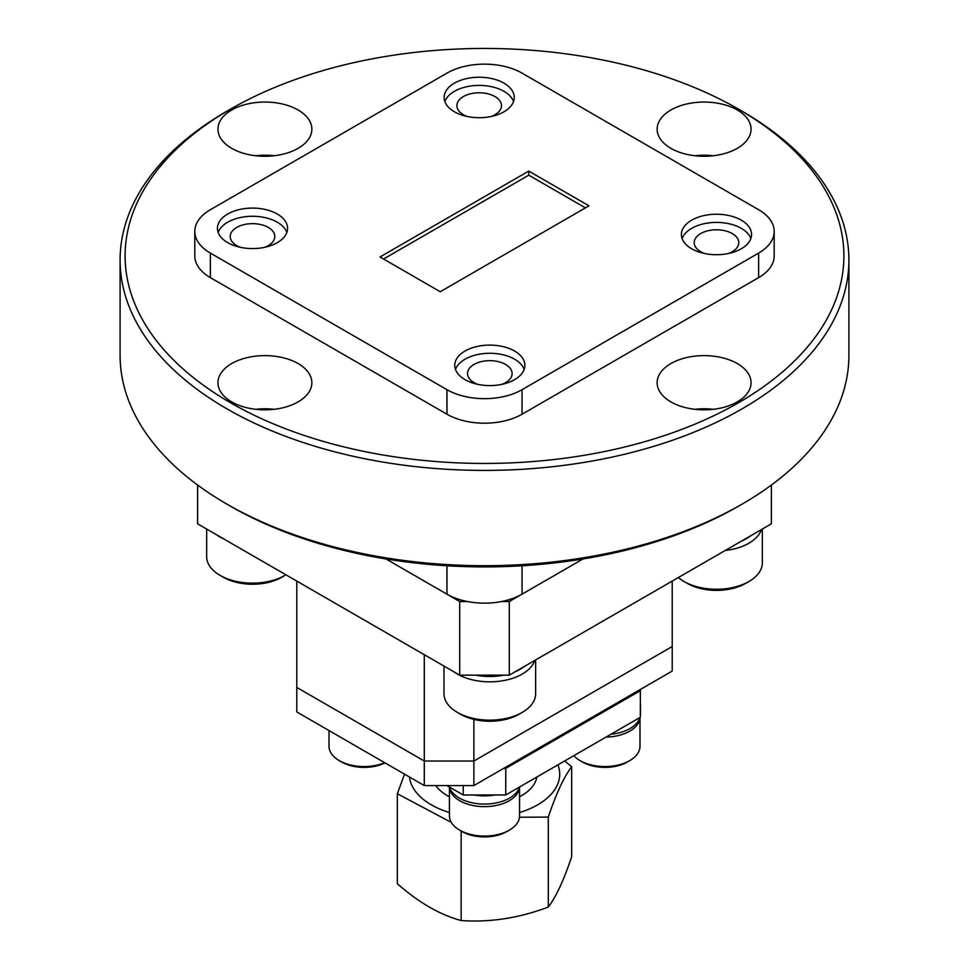 <?xml version="1.0" encoding="UTF-8"?>
<svg xmlns="http://www.w3.org/2000/svg" width="969" height="969" viewBox="0 0 969 969"><rect width="100%" height="100%" fill="white"/><g stroke="black" fill="none" stroke-linecap="round" stroke-linejoin="round"><path stroke-width="1.45" d="M742.169 504.086L738.632 506.133A359.39 207.487 180 0 1 230.368 506.133L226.831 504.086A364.405 210.382 0 0 0 742.169 504.086A364.405 210.382 0 0 0 848.905 355.32L848.905 260.031A364.405 210.382 180 0 1 623.951 454.4A364.405 210.382 180 0 1 226.831 408.797A364.405 210.382 180 0 1 120.095 260.031A364.405 210.382 180 0 1 226.831 111.265L230.368 109.231A359.39 207.487 0 0 0 230.368 402.668A359.39 207.487 0 0 0 738.632 402.668A359.39 207.487 0 0 0 738.632 109.231A359.39 207.487 0 0 0 738.632 109.218A359.39 207.487 0 0 0 230.368 109.231M742.169 111.265L738.632 109.231L742.169 111.265A364.405 210.382 180 0 1 848.905 260.031M298.113 363.557A46.96 27.108 0 0 0 246.938 357.682A46.96 27.108 0 0 0 217.94 382.731A46.96 27.108 0 0 0 231.7 401.893A46.96 27.108 0 0 0 282.875 407.767A46.96 27.108 0 0 0 311.861 382.731A46.96 27.108 0 0 0 298.113 363.557M274.13 409.306A46.96 27.108 0 0 0 255.683 409.306M298.113 109.994A46.96 27.108 0 0 0 246.938 104.119A46.96 27.108 0 0 0 217.94 129.156A46.96 27.108 0 0 0 231.7 148.33A46.96 27.108 0 0 0 282.875 154.204A46.96 27.108 0 0 0 311.861 129.156A46.96 27.108 0 0 0 298.113 109.994M274.13 155.743A46.96 27.108 0 0 0 255.683 155.743M737.3 109.994A46.96 27.108 0 0 0 686.125 104.119A46.96 27.108 0 0 0 657.139 129.156A46.96 27.108 0 0 0 670.887 148.33A46.96 27.108 0 0 0 722.062 154.204A46.96 27.108 0 0 0 751.06 129.156A46.96 27.108 0 0 0 737.3 109.994M713.317 155.743A46.96 27.108 0 0 0 694.87 155.743M737.3 363.557A46.96 27.108 0 0 0 686.125 357.682A46.96 27.108 0 0 0 657.139 382.731A46.96 27.108 0 0 0 670.887 401.893A46.96 27.108 0 0 0 722.062 407.767A46.96 27.108 0 0 0 751.06 382.731A46.96 27.108 0 0 0 737.3 363.557M713.317 409.306A46.96 27.108 0 0 0 694.87 409.306M467.167 116.486A22.287 12.863 180 0 1 463.424 114.742A22.287 12.863 180 0 1 456.896 105.645A22.287 12.863 180 0 1 470.655 93.751A22.287 12.863 180 0 1 494.953 96.549A22.287 12.863 180 0 1 501.482 105.645A22.287 12.863 180 0 1 491.21 116.486M503.977 83.152A35.066 20.24 0 0 0 465.774 78.768A35.066 20.24 0 0 0 444.129 97.469A35.066 20.24 0 0 0 454.388 111.774A35.066 20.24 0 0 0 492.603 116.171A35.066 20.24 0 0 0 514.248 97.469A35.066 20.24 0 0 0 503.977 83.152M513.522 101.551A35.066 20.24 0 0 0 503.977 91.328A35.066 20.24 0 0 0 469.129 86.253A35.066 20.24 0 0 0 444.844 101.551M240.482 247.349A22.287 12.863 180 0 1 236.751 245.617A22.287 12.863 180 0 1 230.222 236.521A22.287 12.863 180 0 1 243.982 224.626A22.287 12.863 180 0 1 268.268 227.412A22.287 12.863 180 0 1 274.796 236.521A22.287 12.863 180 0 1 264.537 247.349M277.304 214.028A35.066 20.24 0 0 0 239.089 209.631A35.066 20.24 0 0 0 217.444 228.333A35.066 20.24 0 0 0 227.715 242.65A35.066 20.24 0 0 0 265.93 247.034A35.066 20.24 0 0 0 287.575 228.333A35.066 20.24 0 0 0 277.304 214.028M286.848 232.427A35.066 20.24 0 0 0 277.304 222.204A35.066 20.24 0 0 0 242.444 217.129A35.066 20.24 0 0 0 218.17 232.427M477.79 384.354A22.287 12.863 180 0 1 474.047 382.622A22.287 12.863 180 0 1 467.518 373.525A22.287 12.863 180 0 1 481.278 361.631A22.287 12.863 180 0 1 505.576 364.429A22.287 12.863 180 0 1 512.104 373.525A22.287 12.863 180 0 1 501.833 384.354M514.612 351.032A35.066 20.24 0 0 0 476.397 346.636A35.066 20.24 0 0 0 454.752 365.349A35.066 20.24 0 0 0 465.023 379.654A35.066 20.24 0 0 0 503.226 384.051A35.066 20.24 0 0 0 524.871 365.349A35.066 20.24 0 0 0 514.612 351.032M524.156 369.431A35.066 20.24 0 0 0 514.612 359.208A35.066 20.24 0 0 0 479.752 354.133A35.066 20.24 0 0 0 455.478 369.431M704.463 253.49A22.287 12.863 180 0 1 700.732 251.746A22.287 12.863 180 0 1 694.204 242.65A22.287 12.863 180 0 1 707.964 230.767A22.287 12.863 180 0 1 732.249 233.553A22.287 12.863 180 0 1 738.778 242.65A22.287 12.863 180 0 1 728.518 253.49M741.285 220.157A35.066 20.24 0 0 0 703.07 215.772A35.066 20.24 0 0 0 681.425 234.474A35.066 20.24 0 0 0 691.696 248.791A35.066 20.24 0 0 0 729.911 253.175A35.066 20.24 0 0 0 751.556 234.474A35.066 20.24 0 0 0 741.285 220.157M750.83 238.556A35.066 20.24 0 0 0 741.285 228.333A35.066 20.24 0 0 0 706.437 223.258A35.066 20.24 0 0 0 682.152 238.556M440.229 291.73L380.018 256.967L528.771 171.077L588.982 205.84L440.229 291.73M585.446 207.887L528.771 175.171L383.554 259.014M528.771 171.077L528.771 175.171M774.195 231.409L774.195 255.937A53.089 30.657 180 0 1 758.642 277.618L758.642 253.079A53.089 30.657 0 0 0 774.195 231.409A53.089 30.657 0 0 0 758.642 209.728L522.049 73.135A53.089 30.657 0 0 0 446.951 73.135L210.358 209.728A53.089 30.657 0 0 0 194.805 231.409A53.089 30.657 0 0 0 210.358 253.079L446.951 389.683A53.089 30.657 0 0 0 522.049 389.683L758.642 253.079M522.049 389.683L522.049 414.211L758.642 277.618M522.049 414.211A53.089 30.657 180 0 1 446.951 414.211L446.951 389.683M210.358 253.079L210.358 277.618L446.951 414.211M210.358 277.618A53.089 30.657 180 0 1 194.805 255.937L194.805 231.409M120.095 260.031L120.095 355.32A364.405 210.382 0 0 0 226.831 504.086L230.368 506.133M501.518 601.531L509.294 601.531L583.035 558.956L522.049 594.167A53.089 30.657 180 0 1 446.951 594.167L385.965 558.956L459.706 601.531L467.482 601.531M509.294 601.531L509.294 675.151L771.397 523.829L771.397 485.045M509.294 675.151L459.706 675.151L459.706 601.531M197.603 485.045L197.603 523.829L459.706 675.151M296.78 581.085L296.78 687.421L424.289 761.028L296.78 687.421L296.78 711.961L424.289 785.568L424.289 654.693M473.877 719.398L473.877 785.568L672.22 671.057L672.22 646.517L473.877 761.028L424.289 761.028L473.877 761.028L672.22 646.517L672.22 581.085M473.877 785.568L424.289 785.568M519.541 787.022A35.066 20.24 180 0 1 497.412 805.215A35.066 20.24 180 0 1 459.706 800.709A35.066 20.24 180 0 1 449.459 787.022A35.562 20.531 0 0 0 484.5 804.064A35.562 20.531 0 0 0 519.541 787.01L519.566 815.837A35.066 20.24 0 0 1 509.294 830.154A35.066 20.24 0 0 1 459.706 830.154L462.189 831.584L459.706 830.154A35.066 20.24 0 0 1 449.434 815.837L449.434 787.01M509.294 830.154L506.811 831.584A31.553 18.217 180 0 1 462.189 831.584M474.071 794.98A35.562 20.531 0 0 0 494.929 794.98M536.85 777.017A52.592 30.366 180 0 1 521.685 795.597A52.592 30.366 180 0 1 519.566 796.76M449.434 796.76A52.592 30.366 180 0 1 435.784 785.568M409.463 777.017A75.207 43.411 0 0 0 449.434 812.531M519.566 812.531A75.207 43.411 0 0 0 537.674 804.827A75.207 43.411 0 0 0 557.962 764.832M451.36 822.451L397.351 793.744L404.509 774.158M564.709 760.931L571.649 766.77C563.934 776.932 556.145 793.708 548.297 817.097L519.481 817.23M397.351 793.744L397.351 883.716C418.644 902.502 439.914 914.784 461.147 920.55C489.975 922.585 519.033 918.091 548.297 907.069C556.024 896.906 563.813 880.143 571.649 856.753L571.649 766.77M548.297 817.097L548.297 907.069M461.147 830.978L461.147 920.55M640.339 689.468L640.339 690.691L505.745 768.393L503.626 768.393M640.339 690.691L640.339 717.278L505.745 794.98L463.255 794.98L446.951 785.568M463.255 794.98L463.255 785.568M505.745 794.98L505.745 768.393M610.967 734.236A35.562 20.531 0 0 0 639.976 717.484A35.066 20.24 180 0 1 606 737.094M640.339 715.849A35.562 20.531 0 0 0 640.485 714.008L640.485 705.82A35.562 20.531 0 0 0 640.339 703.966M640.339 707.673A35.562 20.531 0 0 0 640.485 705.82M384.935 762.845A31.553 18.217 180 0 1 341.766 762.058L339.283 760.629A35.066 20.24 0 0 0 384.669 762.7M329.012 730.565L329.012 746.312A35.066 20.24 0 0 0 339.283 760.629L341.766 762.058M629.717 760.629L627.234 762.058A31.553 18.217 180 0 1 582.611 762.058L580.128 760.629A35.066 20.24 0 0 0 629.717 760.629A35.066 20.24 0 0 0 639.988 746.312L639.988 717.484M573.83 755.675A35.066 20.24 0 0 0 580.128 760.629L582.611 762.058M534.803 660.422A45.834 26.466 180 0 1 503.214 680.674A45.834 26.466 180 0 1 457.404 674.085A45.834 26.466 180 0 1 453.783 671.723M522.218 712.409L518.984 714.274A41.243 23.813 180 0 1 460.65 714.274L457.404 712.409A45.834 26.466 0 0 0 522.218 712.409A45.834 26.466 0 0 0 535.639 693.695L535.639 659.937M443.984 666.066L443.984 693.695A45.834 26.466 0 0 0 457.404 712.409L460.65 714.274M524.556 666.333A43.072 24.867 180 0 1 515.29 671.687M503.832 675.151A43.072 24.867 180 0 1 475.791 675.151M751.229 535.469A43.072 24.867 180 0 1 741.963 540.811M224.19 539.176A45.834 26.466 180 0 1 220.096 537.08A45.834 26.466 180 0 1 216.475 534.718M284.922 575.392L281.676 577.27A41.243 23.813 180 0 1 223.342 577.27L220.096 575.392A45.834 26.466 0 0 0 284.922 575.392A45.834 26.466 0 0 0 285.916 574.811M206.676 529.062L206.676 556.691A45.834 26.466 0 0 0 220.096 575.392L223.342 577.27M761.489 529.546A45.834 26.466 180 0 1 725.236 550.477M748.904 581.533L745.658 583.399A41.243 23.813 180 0 1 687.324 583.399L684.09 581.533A45.834 26.466 0 0 0 748.904 581.533A45.834 26.466 0 0 0 762.324 562.819L762.324 529.062M678.385 577.524A45.834 26.466 0 0 0 684.078 581.533A45.834 26.466 0 0 0 684.09 581.533M687.324 583.399L684.078 581.533M446.951 565.775L446.951 594.167M522.049 565.775L522.049 594.167"/></g></svg>
